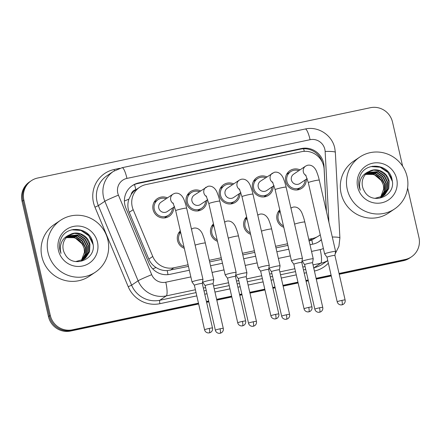 <?xml version="1.0" encoding="UTF-8"?>
<svg xmlns="http://www.w3.org/2000/svg" width="441" height="441" viewBox="0 0 441 441"><rect width="100%" height="100%" fill="white"/><g stroke="black" fill="none" stroke-linecap="round" stroke-linejoin="round"><path stroke-width="0.66" d="M250.62 234.314A10.623 10.364 -123.9 0 1 246.618 216.84M217.468 241.321A10.623 10.364 -123.9 0 1 213.466 223.846M184.31 248.327A10.623 10.364 -123.9 0 1 180.308 230.852M283.778 227.308A10.623 10.364 -123.9 0 1 279.776 209.833M264.699 196.41A10.623 10.364 -123.9 0 1 264.435 196.879M273.15 186.207A10.623 10.364 -123.9 0 1 252.544 188.594A10.623 10.364 -123.9 0 1 266.871 176.874M231.542 203.417A10.623 10.364 -123.9 0 1 231.282 203.885M239.992 193.213A10.623 10.364 -123.9 0 1 219.386 195.6A10.623 10.364 -123.9 0 1 233.719 183.88M198.389 210.423A10.623 10.364 -123.9 0 1 198.125 210.892M206.84 200.22A10.623 10.364 -123.9 0 1 186.234 202.606A10.623 10.364 -123.9 0 1 200.561 190.887M165.232 217.43A10.623 10.364 -123.9 0 1 164.973 217.898M173.682 207.226A10.623 10.364 -123.9 0 1 153.077 209.613A10.623 10.364 -123.9 0 1 167.409 197.893M297.851 189.404A10.623 10.364 -123.9 0 1 297.592 189.873M306.308 179.2A10.623 10.364 -123.9 0 1 285.696 181.587A10.623 10.364 -123.9 0 1 300.029 169.868M326.351 211.052L324.129 169.338A18.748 18.29 56.1 0 0 323.677 166.114A18.748 18.29 56.1 0 0 301.55 151.693L145.971 184.57A18.748 18.29 56.1 0 0 139.681 187.232A18.748 18.29 56.1 0 0 133.188 209.684L152.751 256.475A18.748 18.29 56.1 0 0 173.881 267.786L188.081 264.787M136.153 189.602L135.839 189.669A6.251 6.097 56.1 0 0 131.175 194.536L128.915 199.134C127.427 203.582 127.537 207.981 129.252 212.33L148.821 259.121C150.353 262.649 152.751 265.443 156.015 267.505C159.471 269.694 163.203 270.73 167.211 270.62L188.45 266.397M131.175 194.536A18.748 18.29 -123.9 0 1 136.032 189.685L139.681 187.232M308.921 240.935L311.831 240.058L318.871 235.819A18.748 18.29 56.1 0 0 320.249 234.794M209.657 261.915L221.603 259.391M242.815 254.909L254.76 252.384M275.967 247.903L287.912 245.378M308.755 239.287L312.581 238.482A18.748 18.29 56.1 0 0 318.871 235.819M209.293 260.306L221.239 257.781M242.445 253.299L254.391 250.775M275.603 246.293L287.549 243.768M257.654 214.629A10.623 10.364 -123.9 0 1 258.2 214.866M224.497 221.636A10.623 10.364 -123.9 0 1 225.048 221.873M191.344 228.642A10.623 10.364 -123.9 0 1 191.89 228.879M290.806 207.623A10.623 10.364 -123.9 0 1 291.358 207.86M286.854 173.908A10.623 10.364 -123.9 0 1 287.389 173.848M253.702 180.915A10.623 10.364 -123.9 0 1 254.237 180.854M220.544 187.921A10.623 10.364 -123.9 0 1 221.079 187.86M187.392 194.928A10.623 10.364 -123.9 0 1 187.927 194.867M154.234 201.934A10.623 10.364 -123.9 0 1 154.769 201.873M278.177 211.9A10.623 10.364 -123.9 0 1 278.712 211.834M245.02 218.907A10.623 10.364 -123.9 0 1 245.554 218.841M211.867 225.913A10.623 10.364 -123.9 0 1 212.402 225.847M178.71 232.92A10.623 10.364 -123.9 0 1 179.244 232.854M198.478 303.171L72.418 329.813A18.748 18.29 -123.9 0 1 50.296 315.392L23.875 200.032L22.96 200.644A18.748 18.29 -123.9 0 1 30.457 181.295A18.748 18.29 -123.9 0 0 22.96 200.644L49.381 316.004L22.96 200.644L22.05 201.261A18.748 18.29 -123.9 0 1 29.541 181.907L31.366 180.683A18.748 18.29 -123.9 0 1 37.656 178.026L370.401 107.709A18.748 18.29 -123.9 0 1 392.529 122.129L402.627 166.218M72.418 329.813L71.508 330.425A18.748 18.29 -123.9 0 1 49.381 316.004A18.748 18.29 -123.9 0 0 71.508 330.425L198.566 303.573L71.508 330.425L70.599 331.037A18.748 18.29 -123.9 0 1 48.471 316.616L22.05 201.261M407.611 187.982L418.95 237.49A18.748 18.29 -123.9 0 1 411.459 256.838A18.748 18.29 -123.9 0 1 405.169 259.495L404.254 260.107L339.135 273.872L404.254 260.107A18.748 18.29 -123.9 0 0 410.543 257.45A18.748 18.29 -123.9 0 1 404.254 260.107L403.344 260.719L339.228 274.269M331.185 275.548L316.186 278.718L331.185 275.548M308.237 280.399L305.982 280.878L308.237 280.399M298.033 282.554L283.028 285.724L298.033 282.554M275.079 287.405L272.825 287.879L275.079 287.405M264.876 289.561L249.876 292.73L264.876 289.561M241.927 294.412L239.672 294.886L241.927 294.412M231.723 296.567L216.718 299.737L231.723 296.567M208.769 301.418L206.515 301.892L208.769 301.418M411.459 256.838L409.634 258.062A18.748 18.29 -123.9 0 1 403.344 260.719M331.279 275.95L316.274 279.12M308.325 280.801L306.071 281.275M298.122 282.957L283.122 286.126M275.173 287.808L272.918 288.282M264.969 289.963L249.964 293.133M242.015 294.814L239.761 295.288M231.812 296.969L216.812 300.139M208.863 301.82L206.609 302.294M198.659 303.976L70.599 331.037M326.428 211.382L324.019 166.163A18.748 18.29 56.1 0 0 323.567 162.944A18.748 18.29 56.1 0 0 301.44 148.523L138.667 182.921A18.748 18.29 56.1 0 0 132.377 185.578A18.748 18.29 56.1 0 0 125.878 208.036L148.871 263.012A18.748 18.29 56.1 0 0 170 274.324L189.332 270.239M131.925 185.893A18.748 18.29 -123.9 0 1 137.752 183.533L300.53 149.141A18.748 18.29 -123.9 0 1 322.233 162.023M23.875 200.032A18.748 18.29 -123.9 0 1 31.366 180.683M405.169 259.495L339.046 273.47M331.097 275.145L316.092 278.321M308.143 279.996L305.889 280.476M297.94 282.152L282.935 285.327M274.986 287.003L272.736 287.482M264.787 289.158L249.782 292.333M241.833 294.009L239.579 294.489M231.63 296.165L216.625 299.34M208.676 301.016L206.427 301.495M310.006 244.738L312.939 244.121A18.748 18.29 56.1 0 0 319.229 241.464A18.748 18.29 56.1 0 0 321.384 239.755M210.539 265.758L222.485 263.233M243.697 258.751L255.642 256.227M276.849 251.745L288.794 249.22M321.335 239.518A18.748 18.29 -123.9 0 1 318.766 241.762M307.201 178.599L299.924 183.495A5.623 5.485 -123.9 0 1 291.396 179.967A5.623 5.485 -123.9 0 1 293.645 174.156L305.591 166.125L307.383 165.298C313.54 163.931 316.429 170.86 316.721 171.935C318.43 176.191 319.113 179.465 319.273 180.143A5.623 0.452 167.1 0 0 314.819 180.711A5.623 0.452 167.1 0 0 314.477 180.782A5.623 0.452 167.1 0 0 308.309 182.657L324.637 253.933A5.623 0.452 167.1 0 0 324.642 253.95L326.99 257.235A4.063 0.325 167.1 0 0 326.996 257.241A4.063 0.325 167.1 0 1 327.062 257.147A4.063 0.325 167.1 0 1 331.693 255.824A4.063 0.325 167.1 0 1 334.912 255.416A4.063 0.325 167.1 0 0 334.912 255.416L335.601 251.442A5.623 0.452 167.1 0 0 335.601 251.425A5.623 0.452 167.1 0 0 331.141 251.987A5.623 0.452 167.1 0 0 324.73 253.818A5.623 0.452 167.1 0 0 324.637 253.933M305.078 180.022A9.371 9.145 -123.9 0 1 286.893 181.334A9.371 9.145 -123.9 0 1 298.805 170.689M302.361 261.215A5.623 0.452 167.1 0 0 302.267 261.331A5.623 0.452 167.1 0 0 302.272 261.348L304.626 264.633A4.063 0.325 167.1 0 0 304.626 264.639A4.063 0.325 167.1 0 1 304.692 264.539A4.063 0.325 167.1 0 1 309.323 263.222A4.063 0.325 167.1 0 1 312.542 262.814L313.231 258.839A5.623 0.452 167.1 0 0 313.231 258.823A5.623 0.452 167.1 0 0 308.215 259.506A5.623 0.452 167.1 0 0 302.361 261.215M283.436 225.836A9.371 9.145 -123.9 0 1 280.112 211.311M312.542 262.825A4.063 0.325 167.1 0 0 312.542 262.814L322.746 307.377A4.063 0.325 167.1 0 0 319.532 307.785A4.063 0.325 167.1 0 0 314.83 309.191L304.621 264.628M274.048 185.606L266.766 190.501A5.623 5.485 -123.9 0 1 258.244 186.967A5.623 5.485 -123.9 0 1 260.488 181.163L274.225 172.304C280.382 170.937 283.276 177.866 283.569 178.941C285.277 183.197 285.961 186.471 286.121 187.149A5.623 0.452 167.1 0 0 281.661 187.717A5.623 0.452 167.1 0 0 281.319 187.789A5.623 0.452 167.1 0 0 275.156 189.663L291.479 260.94A5.623 0.452 167.1 0 0 291.484 260.956L293.838 264.242A4.063 0.325 167.1 0 0 293.838 264.247A4.063 0.325 167.1 0 1 293.904 264.148A4.063 0.325 167.1 0 1 298.535 262.83A4.063 0.325 167.1 0 1 301.754 262.423A4.063 0.325 167.1 0 0 301.754 262.423L302.443 258.448A5.623 0.452 167.1 0 0 302.443 258.432A5.623 0.452 167.1 0 0 297.989 258.994A5.623 0.452 167.1 0 0 291.573 260.824A5.623 0.452 167.1 0 0 291.479 260.94M271.926 187.028A9.371 9.145 -123.9 0 1 253.74 188.34A9.371 9.145 -123.9 0 1 265.647 177.695M240.891 192.612L233.609 197.507A5.623 5.485 -123.9 0 1 225.086 193.974A5.623 5.485 -123.9 0 1 227.335 188.169L239.281 180.137L241.073 179.311C247.23 177.944 250.119 184.873 250.411 185.948C252.12 190.203 252.803 193.478 252.963 194.156A5.623 0.452 167.1 0 0 248.509 194.724A5.623 0.452 167.1 0 0 248.167 194.795A5.623 0.452 167.1 0 0 241.999 196.669L258.327 267.946A5.623 0.452 167.1 0 0 258.332 267.963L260.681 271.248A4.063 0.325 167.1 0 0 260.686 271.254A4.063 0.325 167.1 0 1 260.752 271.154A4.063 0.325 167.1 0 1 265.383 269.837A4.063 0.325 167.1 0 1 268.602 269.429L269.291 265.454A5.623 0.452 167.1 0 0 269.286 265.438A5.623 0.452 167.1 0 0 264.832 266A5.623 0.452 167.1 0 0 258.42 267.83A5.623 0.452 167.1 0 0 258.327 267.946M238.768 194.034A9.371 9.145 -123.9 0 1 220.583 195.346A9.371 9.145 -123.9 0 1 232.495 184.702M268.602 269.44A4.063 0.325 167.1 0 0 268.602 269.429L278.806 313.992A4.063 0.325 167.1 0 0 275.586 314.4A4.063 0.325 167.1 0 0 270.89 315.806L260.681 271.243M207.733 199.619L200.457 204.514A5.623 5.485 -123.9 0 1 191.934 200.98A5.623 5.485 -123.9 0 1 194.178 195.176L207.915 186.317C214.072 184.95 216.966 191.879 217.259 192.954C218.968 197.21 219.646 200.484 219.811 201.162A5.623 0.452 167.1 0 0 215.351 201.73A5.623 0.452 167.1 0 0 215.01 201.802A5.623 0.452 167.1 0 0 208.847 203.676L225.169 274.952A5.623 0.452 167.1 0 0 225.175 274.969L227.528 278.254A4.063 0.325 167.1 0 0 227.528 278.26M205.616 201.041A9.371 9.145 -123.9 0 1 187.431 202.353A9.371 9.145 -123.9 0 1 199.338 191.708M219.811 201.162L236.133 272.444A5.623 0.452 167.1 0 0 236.133 272.444A5.623 0.452 167.1 0 0 231.679 273.007A5.623 0.452 167.1 0 0 225.263 274.837A5.623 0.452 167.1 0 0 225.169 274.952M236.133 272.461L235.444 276.441A4.063 0.325 167.1 0 0 235.444 276.435A4.063 0.325 167.1 0 0 232.225 276.843A4.063 0.325 167.1 0 0 227.595 278.161A4.063 0.325 167.1 0 0 227.528 278.249L237.732 322.812C238.179 324.515 239.331 325.557 241.177 325.932L242.533 325.877A4.063 0.832 78.1 0 0 242.594 325.849A4.063 0.832 -101.9 0 0 242.434 321.406A4.063 0.325 167.1 0 0 237.732 322.812M174.581 206.62L167.299 211.52A5.623 5.485 -123.9 0 1 158.777 207.987A5.623 5.485 -123.9 0 1 161.026 202.182L172.971 194.15L174.763 193.323C180.92 191.956 183.809 198.885 184.101 199.96C185.81 204.216 186.493 207.49 186.653 208.169A5.623 0.452 167.1 0 0 182.199 208.736A5.623 0.452 167.1 0 0 181.857 208.808A5.623 0.452 167.1 0 0 175.689 210.682L192.011 281.959A5.623 0.452 167.1 0 0 192.022 281.975L194.371 285.261A4.063 0.325 167.1 0 1 194.371 285.255A4.063 0.325 167.1 0 1 194.442 285.167A4.063 0.325 167.1 0 1 199.073 283.85A4.063 0.325 167.1 0 1 202.292 283.442A4.063 0.325 167.1 0 0 202.292 283.442L202.976 279.467A5.623 0.452 167.1 0 0 202.976 279.451A5.623 0.452 167.1 0 0 198.522 280.013A5.623 0.452 167.1 0 0 192.111 281.843A5.623 0.452 167.1 0 0 192.011 281.959M172.459 208.047A9.371 9.145 -123.9 0 1 154.273 209.359A9.371 9.145 -123.9 0 1 166.18 198.715M261.43 231.134A5.623 0.452 167.1 0 1 266.849 229.673A5.623 0.452 167.1 0 1 271.65 229.033L280.074 265.829A5.623 0.452 167.1 0 0 280.074 265.829A5.623 0.452 167.1 0 0 275.057 266.513A5.623 0.452 167.1 0 0 269.208 268.222A5.623 0.452 167.1 0 0 269.109 268.337A5.623 0.452 167.1 0 0 269.115 268.354L268.927 267.544M250.284 232.842A9.371 9.145 -123.9 0 1 246.954 218.317M279.385 269.831A4.063 0.325 167.1 0 0 279.385 269.82A4.063 0.325 167.1 0 0 276.165 270.228A4.063 0.325 167.1 0 0 271.535 271.546A4.063 0.325 167.1 0 0 271.469 271.634A4.063 0.325 167.1 0 0 271.474 271.645M228.278 238.14A5.623 0.452 167.1 0 1 233.697 236.679A5.623 0.452 167.1 0 1 238.493 236.04L246.921 272.836A5.623 0.452 167.1 0 0 246.921 272.836A5.623 0.452 167.1 0 0 241.905 273.519A5.623 0.452 167.1 0 0 236.051 275.228A5.623 0.452 167.1 0 0 235.957 275.344A5.623 0.452 167.1 0 0 235.963 275.36L235.775 274.55M217.126 239.849A9.371 9.145 -123.9 0 1 213.802 225.323M256.436 321.39C256.778 323.137 256.188 324.576 254.666 325.717L253.316 326.268A4.063 0.832 78.1 0 0 253.382 326.241A4.063 0.832 -101.9 0 0 253.217 321.798A4.063 0.325 167.1 0 1 256.436 321.39L246.232 276.827A4.063 0.325 167.1 0 0 246.232 276.827A4.063 0.325 167.1 0 0 243.013 277.235A4.063 0.325 167.1 0 0 238.383 278.552A4.063 0.325 167.1 0 0 238.311 278.64A4.063 0.325 167.1 0 0 238.316 278.651L235.963 275.36M223.284 328.396C223.62 330.144 223.03 331.582 221.514 332.723L220.164 333.275A4.063 0.832 78.1 0 0 220.23 333.247A4.063 0.832 -101.9 0 0 220.065 328.804A4.063 0.325 167.1 0 1 223.284 328.396L213.075 283.833A4.063 0.325 167.1 0 0 213.075 283.833L213.764 279.859A5.623 0.452 167.1 0 0 213.764 279.842A5.623 0.452 167.1 0 0 208.747 280.526A5.623 0.452 167.1 0 0 202.899 282.234A5.623 0.452 167.1 0 0 202.799 282.35A5.623 0.452 167.1 0 0 202.805 282.367L205.159 285.652A4.063 0.325 167.1 0 0 205.164 285.658M183.974 246.855A9.371 9.145 -123.9 0 1 180.645 232.33M213.075 283.833A4.063 0.325 167.1 0 0 209.855 284.241A4.063 0.325 167.1 0 0 205.225 285.559A4.063 0.325 167.1 0 0 205.159 285.647L215.362 330.21C215.814 331.913 216.961 332.955 218.808 333.33L220.164 333.275M347.26 189.327A31.245 30.479 -123.9 0 1 359.751 157.079A31.245 30.479 -123.9 0 1 407.109 176.681A31.245 30.479 -123.9 0 1 394.623 208.929A31.245 30.479 -123.9 0 1 347.26 189.327M394.623 208.929L388.466 213.069A31.245 30.479 -123.9 0 1 341.108 193.467A31.245 30.479 -123.9 0 1 353.594 161.219L359.751 157.079M365.374 174.548A14.129 13.781 -123.9 0 1 381.845 181.058L383.367 185.093L383.703 188.858L380.605 197.347M383.042 196.091L384.497 194.922L388.416 188.77L388.78 181.444L385.517 174.884L379.536 170.827L373.621 170.154L367.987 172.166M374.905 198.351L383.218 195.969L384.855 194.679L388.78 188.528L389.138 181.201C387.512 172.216 376.675 166.858 369.045 171.499A14.129 13.781 -123.9 0 0 368.163 172.045A14.129 13.781 -123.9 0 0 362.519 186.631A14.129 13.781 -123.9 0 0 364.172 190.771C371.697 206.03 396.194 196.251 392.159 180.176C390.042 163.677 365.38 161.125 359.994 176.113C358.627 179.636 358.357 183.258 359.183 186.973L360.242 190.203L359.591 186.929C359.2 179.371 362.353 174.228 369.045 171.499M382.292 196.543L386.972 189.746L387.33 182.42L384.067 175.86L378.086 171.803L367.281 172.696M382.479 196.432L383.411 195.655L387.33 189.503L387.694 182.177L384.431 175.617L378.45 171.555L367.452 172.558M381.515 196.951L385.522 190.721L385.881 183.395L382.617 176.83L376.636 172.773L366.609 173.269M381.713 196.851L385.886 190.479L386.244 183.147L382.981 176.587L377 172.53L366.774 173.12M380.704 197.309L384.194 191.3L384.436 184.366L381.173 177.806L375.192 173.748L365.964 173.897M380.908 197.226L384.524 191.168L384.795 184.123L381.531 177.563L375.55 173.506L366.124 173.732M381.845 181.058L374.106 174.476L365.506 174.399M396.696 178.881A20.374 19.878 -123.9 0 1 381.719 202.799A20.374 19.878 -123.9 0 1 357.673 187.127A20.374 19.878 -123.9 0 1 372.651 163.209A20.374 19.878 -123.9 0 1 396.696 178.881M392.308 181.24L387.964 172.47L380.131 167.205L370.964 166.571M391.845 178.732L387.347 171.494L380.307 167.084L372.402 166.246M48.03 252.561A31.245 30.479 -123.9 0 1 60.516 220.307A31.245 30.479 -123.9 0 1 107.874 239.915A31.245 30.479 -123.9 0 1 95.388 272.163A31.245 30.479 -123.9 0 1 48.03 252.561M95.388 272.163L89.231 276.303A31.245 30.479 -123.9 0 1 41.873 256.701A31.245 30.479 -123.9 0 1 54.359 224.447L60.516 220.307M66.139 237.782A14.129 13.781 -123.9 0 1 82.616 244.292L84.137 248.327L84.474 252.092L81.376 260.581M83.807 259.319L85.262 258.156L89.181 252.004L89.545 244.678L86.282 238.118L80.301 234.061L74.386 233.388L68.757 235.4M75.67 261.585L83.988 259.203L85.626 257.913L89.545 251.761L89.909 244.435C88.277 235.45 77.44 230.092 69.816 234.733A14.129 13.781 -123.9 0 0 68.928 235.279A14.129 13.781 -123.9 0 0 63.284 249.865A14.129 13.781 -123.9 0 0 64.937 254.005C72.467 269.264 96.965 259.484 92.924 243.41C90.807 226.911 66.15 224.359 60.759 239.347C59.392 242.87 59.127 246.491 59.954 250.207L61.007 253.432L60.362 250.163C59.97 242.605 63.118 237.462 69.816 234.733M83.057 259.777L87.737 252.98L88.095 245.654L84.832 239.094L78.851 235.036L68.046 235.929M83.25 259.666L84.176 258.889L88.095 252.737L88.459 245.411L85.196 238.851L79.215 234.788L68.223 235.792M82.28 260.184L86.287 253.955L86.651 246.629L83.388 240.064L77.407 236.007L67.374 236.503M82.478 260.085L86.651 253.707L87.009 246.381L83.746 239.821L77.765 235.764L67.539 236.354M81.469 260.543L84.959 254.534L85.201 247.599L81.938 241.04L75.957 236.982L66.729 237.126M81.679 260.46L85.289 254.402L85.565 247.357L82.302 240.797L76.321 236.74L66.889 236.966M82.616 244.292L74.871 237.71L66.271 237.633M97.467 242.115A20.374 19.878 -123.9 0 1 82.484 266.033A20.374 19.878 -123.9 0 1 58.438 250.361A20.374 19.878 -123.9 0 1 73.415 226.442A20.374 19.878 -123.9 0 1 97.467 242.115M93.073 244.474L88.735 235.703L80.896 230.439L71.729 229.805M92.61 241.966L88.112 234.728L81.078 230.318L73.173 229.48M124.406 201.035A18.748 0.821 -22.7 0 1 128.915 199.134M304.307 151.329A18.748 3.837 -101.9 0 0 303.59 148.76M312.63 244.187A18.748 3.837 -101.9 0 0 311.831 240.058M167.988 274.633A18.748 3.837 -101.9 0 0 167.211 270.62M320.982 159.824A18.748 2.155 -3 0 1 321.39 159.846M152.729 268.9A18.748 0.821 -22.7 0 1 156.015 267.505M135.839 189.669A18.748 3.837 -101.9 0 0 134.505 184.553M309.108 240.814L312.581 238.482M170.226 270.245L173.881 267.786M148.821 259.121L152.751 256.475M129.252 212.33L133.188 209.684M48.471 316.616L50.296 315.392M300.53 149.141L301.44 148.523M328.909 222.22L325.138 151.456A12.497 12.194 56.1 0 0 324.841 149.312A12.497 12.194 56.1 0 0 310.089 139.698L126.958 178.396A12.497 12.194 56.1 0 0 117.769 193.064A12.497 12.194 56.1 0 0 118.436 195.137L151.698 274.677A12.497 12.194 56.1 0 0 165.783 282.218L190.859 276.92M325.138 151.456A12.497 1.433 -3 0 1 335.342 152.327L334.741 148.055C332.112 135.084 318.055 125.961 305.227 129.004A12.497 2.558 78.1 0 1 310.089 139.698M195.402 289.743L166.285 295.894A24.994 24.382 -123.9 0 1 138.11 280.807L104.848 201.267A24.994 24.382 -123.9 0 1 103.519 197.127A24.994 24.382 -123.9 0 1 113.508 171.329L107.014 175.7A24.994 24.382 56.1 0 0 97.02 201.498A24.994 24.382 56.1 0 0 98.354 205.638L131.616 285.178A24.994 24.382 56.1 0 0 159.785 300.266L196.052 292.603M196.807 295.889L159.912 303.684A28.119 27.43 -123.9 0 1 128.221 286.711L94.958 207.171L98.354 205.638L104.848 201.267A12.497 0.546 -22.7 0 1 118.436 195.137M94.958 207.171A28.119 27.43 -123.9 0 1 114.131 169.504L119.77 168.313M328.352 263.172A28.119 27.43 -123.9 0 1 314.422 271.033M306.473 272.714L304.218 273.188M296.269 274.87L281.27 278.039M273.321 279.721L271.066 280.195M263.117 281.876L248.112 285.046M240.163 286.727L237.908 287.201M229.959 288.883L214.96 292.052M207.011 293.734L204.756 294.208M327.751 260.559A24.994 24.382 -123.9 0 1 320.712 263.26L314.213 267.632A24.994 24.382 56.1 0 0 322.603 264.087L327.768 260.614M151.698 274.677A12.497 0.546 -22.7 0 0 138.11 280.807L131.616 285.178L128.221 286.711M165.783 282.218A12.497 2.558 78.1 0 1 166.285 295.894L159.785 300.266A3.126 0.639 -101.9 0 0 159.912 303.684M311.533 251.42L320.21 249.584A12.497 2.558 78.1 0 1 320.712 263.26L313.016 264.887M305.067 266.568L302.813 267.042M294.864 268.723L279.859 271.893M271.91 273.574L269.66 274.048M261.711 275.73L246.706 278.899M238.757 280.581L236.503 281.055M228.554 282.736L213.549 285.906M205.6 287.587L203.351 288.061M204.001 290.922L206.256 290.443M214.205 288.767L229.21 285.597M237.159 283.916L239.413 283.436M247.362 281.76L262.362 278.591M270.311 276.909L272.566 276.43M280.515 274.754L295.52 271.584M303.469 269.903L305.723 269.423M313.672 267.748L314.213 267.632A3.126 0.639 -101.9 0 0 314.069 269.479M212.071 272.439L224.017 269.914M245.224 265.432L257.169 262.908M278.381 258.426L290.327 255.901M320.21 249.584A12.497 12.194 56.1 0 0 323.374 248.432M114.131 169.504A3.126 0.639 -101.9 0 0 114.467 170.717M332.299 237.015A12.497 1.433 -3 0 1 339.901 237.931L335.342 152.327M305.227 129.004L122.096 167.701A12.497 2.558 78.1 0 1 126.958 178.396M323.733 166.356L324.019 166.163M137.752 183.533L138.667 182.921M341.896 300.387A4.063 0.832 -101.9 0 1 342.062 304.836A4.063 0.832 78.1 0 1 341.995 304.863L343.346 304.307C344.868 303.165 345.457 301.727 345.116 299.979A4.063 0.325 167.1 0 0 341.896 300.387A4.063 0.325 167.1 0 0 337.2 301.793L326.99 257.23M306.043 175.606A5.623 5.485 -123.9 0 1 305.591 166.125M319.532 307.785A4.063 0.832 -101.9 0 1 319.692 312.234A4.063 0.832 78.1 0 1 319.626 312.261L320.976 311.704C322.498 310.563 323.088 309.124 322.746 307.377M291.121 208.009L290.928 208.141A5.623 5.485 -123.9 0 1 291.121 208.009L292.912 207.182C299.07 205.815 301.958 212.744 302.25 213.819C303.959 218.075 304.643 221.349 304.803 222.027A5.623 0.452 167.1 0 0 300.007 222.666A5.623 0.452 167.1 0 0 294.588 224.127M308.744 307.394A4.063 0.832 -101.9 0 1 308.904 311.842A4.063 0.832 78.1 0 1 308.843 311.87L310.194 311.313C311.71 310.172 312.3 308.733 311.963 306.986A4.063 0.325 167.1 0 0 308.744 307.394A4.063 0.325 167.1 0 0 304.042 308.799L293.838 264.236M272.885 182.613A5.623 5.485 -123.9 0 1 272.439 173.131M275.586 314.4A4.063 0.832 -101.9 0 1 275.752 318.843A4.063 0.832 78.1 0 1 275.686 318.876L277.036 318.319C278.558 317.178 279.147 315.739 278.806 313.992M239.733 189.619A5.623 5.485 -123.9 0 1 239.281 180.137M242.533 325.877L243.884 325.326C245.4 324.185 245.99 322.746 245.654 320.998A4.063 0.325 167.1 0 0 242.434 321.406M206.575 196.625A5.623 5.485 -123.9 0 1 206.129 187.144M209.277 328.413A4.063 0.832 -101.9 0 1 209.442 332.856A4.063 0.832 78.1 0 1 209.376 332.883L210.726 332.332C212.248 331.191 212.838 329.752 212.496 328.005A4.063 0.325 167.1 0 0 209.277 328.413A4.063 0.325 167.1 0 0 204.58 329.818L194.371 285.255M173.423 203.632A5.623 5.485 -123.9 0 1 172.971 194.15M286.374 314.791A4.063 0.832 -101.9 0 1 286.54 319.234A4.063 0.832 78.1 0 1 286.474 319.267L287.824 318.711C289.34 317.57 289.93 316.131 289.594 314.383A4.063 0.325 167.1 0 0 286.374 314.791A4.063 0.325 167.1 0 0 281.672 316.197L271.469 271.634L269.115 268.354M257.968 215.015L257.77 215.147A5.623 5.485 -123.9 0 1 257.968 215.015L259.755 214.188C265.912 212.821 268.806 219.745 269.098 220.825C270.807 225.081 271.485 228.355 271.65 229.033M224.811 222.021L224.618 222.154A5.623 5.485 -123.9 0 1 224.811 222.021L226.602 221.195C232.76 219.827 235.648 226.751 235.941 227.832C237.649 232.087 238.333 235.362 238.493 236.04M253.217 321.798A4.063 0.325 167.1 0 0 248.52 323.203L238.311 278.64M191.659 229.028L191.46 229.16A5.623 5.485 -123.9 0 1 191.659 229.028L193.445 228.201C199.602 226.834 202.496 233.758 202.788 234.838C204.497 239.094 205.175 242.368 205.335 243.046A5.623 0.452 167.1 0 0 200.539 243.686A5.623 0.452 167.1 0 0 195.12 245.146M220.065 328.804A4.063 0.325 167.1 0 0 215.362 330.21M335.177 253.873L338.914 246.321L339.901 237.931M122.096 167.701L113.508 171.329M290.641 171.659L286.595 174.382M308.309 182.657L305.652 174.901M301.104 187.216L297.052 189.939M319.273 180.143L335.601 251.425M345.116 299.979L334.912 255.416M337.2 301.793C337.646 303.496 338.793 304.538 340.639 304.913L341.995 304.863M302.085 260.537L302.267 261.331M280.029 210.947L277.913 212.369M304.803 222.027L313.231 258.823M314.83 309.191C315.276 310.894 316.423 311.936 318.275 312.311L319.626 312.261M257.483 178.666L253.437 181.389M275.156 189.663L272.499 181.907M267.946 194.222L263.9 196.945M286.121 187.149L302.443 258.432M311.963 306.986L301.754 262.423M304.042 308.799C304.488 310.503 305.641 311.544 307.487 311.919L308.843 311.87M224.331 185.672L220.285 188.395M241.999 196.669L239.342 188.913M234.794 201.228L230.742 203.951M252.963 194.156L269.286 265.438M270.89 315.806C271.336 317.509 272.483 318.551 274.33 318.926L275.686 318.876M191.174 192.678L187.127 195.402M208.847 203.676L206.19 195.92M201.636 208.235L197.59 210.958M245.654 320.998L235.444 276.435M158.021 199.685L153.975 202.408M175.689 210.682L173.032 202.926M168.484 215.241L164.432 217.964M186.653 208.169L202.976 279.451M212.496 328.005L202.292 283.442M204.58 329.818C205.026 331.522 206.173 332.564 208.02 332.938L209.376 332.883M246.872 217.953L244.761 219.375M279.39 269.826L280.074 265.846M289.594 314.383L279.385 269.82M281.672 316.197C282.124 317.9 283.271 318.942 285.118 319.317L286.474 319.267M213.72 224.96L211.603 226.382M246.232 276.832L246.921 272.852M248.52 323.203C248.967 324.907 250.113 325.949 251.96 326.323L253.316 326.268M202.617 281.556L202.799 282.35M180.562 231.966L178.451 233.388M205.335 243.046L213.764 279.842M383.703 188.858L383.356 185.132C380.076 176.102 373.935 172.629 364.933 174.708M84.474 252.092L84.121 248.36C80.841 239.336 74.7 235.863 65.698 237.942"/></g></svg>
